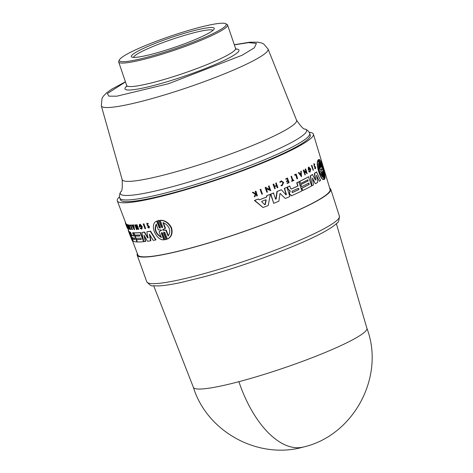 <?xml version="1.0" encoding="UTF-8"?>
<svg xmlns="http://www.w3.org/2000/svg" width="473" height="473" viewBox="0 0 473 473"><rect width="100%" height="100%" fill="white"/><g stroke="black" fill="none" stroke-linecap="round" stroke-linejoin="round"><path stroke-width="0.71" d="M238.889 381.687A91.65 46.407 75.2 0 0 303.701 446.955C258.743 459.975 207.127 432.127 193.368 387.316A91.644 10.849 -18.8 0 0 193.392 387.375A91.644 10.849 -18.8 0 0 238.889 381.687A91.644 10.849 -18.8 0 0 264.466 374.303A91.644 10.849 -18.8 0 0 366.9 328.309L336.38 223.67M329.681 188.153A102.251 12.109 161.2 0 1 330.769 189.271A102.251 12.109 161.2 0 1 216.492 240.621A102.251 12.109 161.2 0 1 137.182 255.172A102.251 12.109 161.2 0 1 137.359 253.623M127.822 228.53L128.733 230.919A102.434 12.127 -18.8 0 0 128.975 231.344L129.164 231.805M131.334 237.848L129.058 231.847L129.389 231.723A102.434 12.127 -18.8 0 0 129.821 231.983L129.856 232.083M130.501 232.255L130.176 232.379A102.795 12.174 161.2 0 1 129.632 232.172L129.957 232.048A102.434 12.127 -18.8 0 0 130.501 232.255L131.831 235.471A102.316 12.115 -18.8 0 0 133.717 235.844M131.831 235.471L131.506 235.595A102.676 12.156 -18.8 0 0 133.782 236.003L132.576 232.834L132.901 232.71A102.434 12.127 -18.8 0 0 133.841 232.775L137.265 241.821L136.945 241.945A102.452 12.132 161.2 0 1 133.374 241.342L129.632 232.172M133.079 226.496L132.759 226.62L131.866 225.012A103.09 12.209 161.2 0 1 131.624 225.012L131.943 224.888A102.736 12.162 -18.8 0 0 132.186 224.894L133.079 226.496A102.671 12.156 -18.8 0 0 133.368 226.496M132.759 226.62A103.031 12.197 -18.8 0 0 133.392 226.614L133.09 225L133.41 224.876A102.736 12.162 -18.8 0 0 133.676 224.87L134.563 229.594L134.243 229.712L131.624 225.012M136.242 227.052L137.164 229.494L136.845 229.618A102.913 12.186 -18.8 0 1 136.608 229.63L134.829 224.923A103.09 12.209 -18.8 0 0 135.059 224.912L137.69 228.223L136.401 224.811A103.09 12.209 -18.8 0 0 136.656 224.793L138.441 229.5L135.591 226.307L136.845 229.618M134.829 224.923L135.148 224.805A102.736 12.162 -18.8 0 0 135.384 224.787L137.377 227.395M136.401 224.811L136.727 224.687A102.736 12.162 -18.8 0 0 136.981 224.669L138.766 229.375L138.441 229.5M143.213 224.001L143.544 223.871A102.736 12.162 -18.8 0 0 143.869 223.824L145.654 228.53L145.323 228.654A102.913 12.186 161.2 0 1 144.998 228.707L143.213 224.001A103.09 12.209 161.2 0 0 143.532 223.954L143.869 223.824M143.822 241.62L143.591 241.709A102.452 12.132 161.2 0 1 137.365 241.963L136.461 239.575L136.78 239.45A102.186 12.097 -18.8 0 0 141.25 239.344M136.461 239.575A102.546 12.144 -18.8 0 0 141.285 239.439L140.783 238.108A102.594 12.15 161.2 0 1 135.958 238.244L135.154 236.116L135.473 235.997A102.316 12.115 -18.8 0 0 139.937 235.885M135.154 236.116A102.676 12.156 -18.8 0 0 139.978 235.986L139.57 234.921A102.712 12.162 161.2 0 1 134.752 235.051L133.942 232.917L134.261 232.793A102.434 12.127 -18.8 0 0 140.493 232.545L143.674 240.946M150.574 231.137L150.231 231.267A102.795 12.174 161.2 0 1 146.861 231.823L147.198 231.693A102.434 12.127 -18.8 0 0 150.574 231.137L155.995 239.823L155.652 239.953A102.452 12.132 161.2 0 1 153.222 240.385L149.397 234.1L150.544 240.822A102.452 12.132 161.2 0 1 147.499 241.265L144.011 235.164L145.329 241.532A102.452 12.132 161.2 0 1 143.839 241.685L141.859 232.491A102.795 12.174 -18.8 0 0 144.289 232.196L147.6 237.943L148.315 237.759M149.888 234.921L150.881 240.698L150.544 240.822M144.567 236.133L145.654 241.407L145.329 241.532M141.859 232.491L142.184 232.367A102.434 12.127 -18.8 0 0 144.62 232.066L147.931 237.813M159.194 227.673L159.561 227.531L157.054 221.003L156.693 221.139L159.194 227.673L160.128 228.211L160.388 227.412L157.811 220.696L158.177 220.554L159.253 220.317L161.837 227.04L161.464 227.176L158.881 220.459L159.253 220.317M161.464 227.176L162.422 227.708L162.706 226.904L160.193 220.371L160.566 220.229C165.189 220.282 168.861 222.813 171.575 227.82C172.887 233.177 171.616 236.878 167.755 238.912L167.377 239.054L164.87 232.521L163.9 232.001L163.623 232.799L166.206 239.521L165.13 239.758L162.552 233.041L161.612 232.503L161.358 233.301L163.859 239.829C155.753 240.556 149.184 223.841 156.693 221.139M163.623 232.805L163.995 232.663L166.579 239.379L166.206 239.521M161.358 233.301L161.719 233.159L164.226 239.693L163.859 239.829M148.693 225.757L147.357 225.278L148.693 225.757L149.409 226.662L149.143 227.951L147.671 227.46L148.262 227.081L148.682 227.412M147.925 227.211L148.552 227.537L148.699 226.815L147.34 225.739L146.796 223.209L148.481 223.812L147.866 224.167L147.032 223.705L147.357 225.278M140.008 225.16L139.854 226.319A102.665 12.156 -18.8 0 0 140.428 226.254L140.28 226.851A103.008 12.197 161.2 0 1 139.293 226.963L139.429 224.509L139.754 224.379A102.736 12.162 -18.8 0 0 140.245 224.326L142.219 226.526L141.947 229.038L140.126 228.424L140.256 227.933L141.261 228.317M126.291 225.503A103.002 12.197 -18.8 0 0 126.309 225.556A103.002 12.197 -18.8 0 0 126.332 225.615L125.487 223.398L125.824 223.268A102.724 12.162 -18.8 0 0 125.853 223.333L126.096 223.977M126.675 225.503L127.379 227.359M126.87 224.545L127.196 224.421A102.724 12.162 -18.8 0 0 127.639 224.586L129.336 229.062L129.011 229.18A102.913 12.186 161.2 0 1 128.567 229.021L128.419 228.642A102.931 12.186 161.2 0 0 128.768 228.772L128.266 227.442A102.978 12.192 -18.8 0 1 127.917 227.312L127.71 226.762A103.002 12.197 161.2 0 0 128.059 226.892L127.367 225.071A103.067 12.203 -18.8 0 1 127.018 224.941L126.87 224.545A103.084 12.203 -18.8 0 0 127.314 224.71L129.011 229.18M126.344 224.261L127.462 226.384C128.171 228.424 128.254 228.908 127.71 227.844M128.425 224.977L128.745 224.852A102.724 12.162 -18.8 0 0 128.881 224.876L130.436 228.973A102.57 12.144 -18.8 0 0 130.725 229.021L130.548 229.517A102.913 12.186 161.2 0 1 129.862 229.399L129.72 229.021A102.931 12.186 -18.8 0 0 129.974 229.074L128.425 224.977A103.084 12.203 -18.8 0 0 128.561 225L130.11 229.098A102.931 12.186 -18.8 0 0 130.406 229.139L130.725 229.021M129.744 225.148L130.069 225.024A102.724 12.162 -18.8 0 0 130.743 225.077L132.44 229.553L132.121 229.671A102.913 12.186 161.2 0 1 131.943 229.665L130.418 225.633A103.067 12.203 -18.8 0 1 129.915 225.591L129.744 225.148A103.084 12.203 161.2 0 0 130.424 225.195L130.743 225.077M309.123 132.227A103.563 12.263 161.2 0 1 313.386 134.131L330.101 189.525A101.529 12.02 161.2 0 1 216.616 240.491A101.529 12.02 161.2 0 1 137.874 254.965L132.535 240.923M313.386 134.131A103.563 12.263 161.2 0 1 197.637 186.12A103.563 12.263 161.2 0 1 117.31 200.883A103.563 12.263 161.2 0 1 119.527 196.768M318.14 159.915L318.441 159.85L320.552 166.715L320.256 166.78L318.14 159.915L318.719 159.572L321.167 166.999L319.068 159.454C320.191 159.543 321.545 162.192 323.136 167.407C324.78 172.799 325.377 176.512 324.933 178.552L322.882 171.876L322.58 171.941L324.632 178.617L324.933 178.552M321.12 166.129L320.818 166.194L318.767 159.525L319.068 159.454M322.882 171.876L322.551 171.309L322.592 172.184L324.709 179.048L324.135 179.391L322.024 172.527L322.32 172.462L321.971 171.9L321.989 172.781L324.04 179.45C321.037 180.869 315.657 163.847 318.163 160.365L320.215 167.034L320.576 167.596L320.552 166.715M324.04 179.45L323.745 179.515C320.765 180.934 315.379 163.906 317.868 160.43L318.163 160.365M311.902 165.355L313.392 170.15A102.913 12.186 161.2 0 1 313.156 170.298L311.4 165.562A102.736 12.162 -18.8 0 0 311.63 165.414L311.902 165.355A103.09 12.209 161.2 0 1 311.666 165.497L311.4 165.562M314.249 164.196L314.687 164.598C313.942 164.096 313.877 164.539 314.492 165.911L315.633 167.235L315.473 168.778L314.598 168.311L315.148 167.395L314.249 166.484L313.847 163.723L314.817 164.302L314.409 164.657M299.988 173.762A102.671 12.156 -18.8 0 0 300.798 173.355L300.763 171.474A102.736 12.162 -18.8 0 0 301.165 171.267L301.532 176.713L298.345 172.692A102.736 12.162 -18.8 0 0 298.77 172.485L300.03 173.816A103.031 12.197 -18.8 0 0 301.059 173.295L301.023 171.421A103.09 12.209 -18.8 0 0 301.425 171.214M306.25 172.633L305.168 169.163A102.736 12.162 -18.8 0 0 305.457 169.003L305.718 168.944A103.09 12.209 161.2 0 1 305.428 169.103L305.168 169.163M305.718 168.944L307.214 173.739L303.973 171.463M307.214 173.739L304.24 171.403L305.286 174.774A102.913 12.186 161.2 0 1 304.984 174.933L303.228 170.197A102.736 12.162 -18.8 0 0 303.53 170.038L306.51 172.574L305.428 169.103M308.319 170.298L308.301 167.412A102.736 12.162 -18.8 0 0 308.745 167.152L310.69 168.926L310.087 172.113L308.798 171.723L308.94 171.096L309.916 171.35L310.341 169.133L309.141 167.868L308.579 169.588A103.025 12.197 -18.8 0 0 309.123 169.275L309.271 169.754A103.008 12.197 161.2 0 1 308.319 170.298L308.562 167.353A103.09 12.209 -18.8 0 0 309.011 167.093M310.087 172.113L308.798 171.723M309.78 171.362L310.075 169.192L309.354 168.045M308.567 169.5A102.665 12.156 -18.8 0 0 308.857 169.334L309.123 169.275M315.142 180.036L315.426 179.858L314.362 173.349A102.434 12.127 -18.8 0 0 316.461 171.971L320.635 180.396A102.452 12.132 -18.8 0 1 319.34 181.301L316.632 176.187M319.34 181.301L316.467 175.199L317.661 182.401A102.452 12.132 161.2 0 1 315.373 183.802L312.558 178.818M315.373 183.802L312.434 178.002L313.445 184.925A102.452 12.132 161.2 0 1 311.932 185.777L310.27 175.796A102.434 12.127 -18.8 0 0 312.428 174.537L315.408 179.977L315.698 179.799L314.634 173.289A102.795 12.174 -18.8 0 0 316.739 171.906M307.941 180.899L307.864 179.758A102.712 12.162 161.2 0 1 300.538 183.506L299.598 181.39A102.434 12.127 -18.8 0 0 308.538 176.766L311.666 185.924A102.452 12.132 161.2 0 1 302.732 190.548L301.715 188.171A102.186 12.097 -18.8 0 0 309.04 184.423L308.881 183.01A102.594 12.15 161.2 0 1 301.549 186.758L300.615 184.647A102.316 12.115 -18.8 0 0 307.941 180.899L307.604 179.817M309.04 184.423L308.615 183.069M261.888 194.249L260.115 189.513A102.724 12.162 -18.8 0 0 260.676 189.295L262.444 194.031A102.907 12.186 161.2 0 1 261.888 194.249L260.41 189.448L260.115 189.513M294.856 175.252L294.454 174.856A102.724 12.162 -18.8 0 0 295.938 174.147L296.199 174.088A103.084 12.203 161.2 0 1 294.714 174.803L294.856 175.252A103.067 12.203 -18.8 0 0 295.974 174.714L296.997 178.883L295.714 174.774M291.729 181.366L291.61 180.982A102.57 12.144 -18.8 0 0 292.367 180.627L291.066 176.453A102.724 12.162 -18.8 0 0 291.457 176.275L293.018 180.39A102.931 12.186 -18.8 0 0 293.816 180.018L293.934 180.402A102.913 12.186 161.2 0 1 291.995 181.307L291.729 181.366M293 180.337A102.57 12.144 -18.8 0 0 293.556 180.077L293.816 180.018M281.932 185.239L282.984 182.708L281.541 181.419M279.72 182.081L280.353 182.282L279.72 182.081L281.346 180.899L283.634 182.483L282.15 185.712L281.169 185.641L281.287 185.162L281.169 185.641M282.15 185.712L280.903 185.706M254.326 196.886L255.266 194.096L252.351 192.487A102.724 12.162 -18.8 0 0 252.949 192.263L255.751 193.605L256.029 192.949L255.532 191.329A103.084 12.203 -18.8 0 0 255.976 191.163L257.377 195.727A102.913 12.186 161.2 0 1 256.934 195.893L256.396 194.131A102.978 12.192 161.2 0 1 255.917 194.314L254.9 196.667A102.913 12.186 161.2 0 1 254.326 196.886L255.266 194.096M255.45 193.67L255.727 193.014L255.231 191.394A102.724 12.162 -18.8 0 0 255.674 191.228L255.976 191.163M256.934 195.893L256.638 195.964L256.094 194.202M286.011 179.273L285.621 178.93A102.724 12.162 -18.8 0 0 287.436 178.114L289.115 182.619A102.913 12.186 161.2 0 1 287.306 183.429L287.182 183.045A102.931 12.186 -18.8 0 0 288.625 182.401L288.199 181.041A102.978 12.192 161.2 0 1 286.762 181.685L286.585 181.129A103.002 12.197 -18.8 0 0 288.027 180.485L287.448 178.628A103.067 12.203 161.2 0 1 286.011 179.273L285.881 178.871A103.084 12.203 -18.8 0 0 287.696 178.055M287.306 183.429L286.922 183.104A102.57 12.144 -18.8 0 0 288.359 182.46L287.939 181.1M286.762 181.685L286.325 181.189A102.641 12.15 -18.8 0 0 287.761 180.544L287.188 178.688M276.504 185.741L277.137 187.769L276.776 185.682A102.99 12.197 161.2 0 1 274.606 186.587L275.233 188.621A102.913 12.186 161.2 0 1 274.748 188.822L273.057 184.322A102.724 12.162 -18.8 0 0 273.548 184.115L273.82 184.056A103.084 12.203 161.2 0 1 273.329 184.257L273.057 184.322M274.506 186.267A102.641 12.15 -18.8 0 0 276.421 185.469L275.718 183.211A102.724 12.162 -18.8 0 0 276.197 183.01L277.882 187.509A102.913 12.186 161.2 0 1 277.409 187.71M269.575 189.661L268.498 186.185A102.724 12.162 -18.8 0 0 269.013 185.978L270.781 190.714L266.08 188.757M270.781 190.714L266.364 188.697L267.411 192.068A102.907 12.186 161.2 0 1 266.878 192.28L265.111 187.544A102.724 12.162 -18.8 0 0 265.643 187.338L269.858 189.602L268.782 186.126A103.084 12.203 -18.8 0 0 269.297 185.913M266.476 197.046L266.719 195.71A102.434 12.127 -18.8 0 0 270.012 194.397L270.296 194.332A102.795 12.174 161.2 0 1 267.009 195.651L266.476 197.046A102.393 12.127 -18.8 0 1 259.387 199.807M270.296 194.332L268.232 205.513A102.452 12.132 161.2 0 1 263.029 207.535L254.421 200.463A102.434 12.127 -18.8 0 0 258.152 199.05L259.423 199.837A102.753 12.168 -18.8 0 0 266.76 196.981M291.22 189.034A102.316 12.115 -18.8 0 0 297.724 186.013L296.719 182.779A102.434 12.127 -18.8 0 0 298.77 181.798L301.898 190.95A102.452 12.132 161.2 0 1 291.888 195.615L291.398 195.751M291.628 195.674L289.671 194.504L289.346 193.451L289.949 190.932L288.033 189.218L287.365 187.077A102.434 12.127 -18.8 0 0 289.671 186.049L290.735 188.573L291.433 188.999A102.676 12.156 -18.8 0 0 297.984 185.954L297.724 186.013M285.745 194.894L286.177 194.551L284.273 188.431A102.434 12.127 -18.8 0 0 286.703 187.367L286.969 187.308A102.795 12.174 161.2 0 1 284.539 188.372L284.273 188.431M286.969 187.308L289.837 196.526A102.452 12.132 161.2 0 1 285.325 198.489L280.312 193.652L279.667 193.924M279.939 193.865L280.578 193.593L279.939 193.865L278.869 201.214A102.452 12.132 161.2 0 1 273.719 203.325L270.586 194.167A102.434 12.127 -18.8 0 0 273.435 193.008L275.605 199.062L276.185 198.985L277.196 191.5A102.795 12.174 -18.8 0 0 281.34 189.75L286.011 194.835L286.443 194.492L284.539 188.372M275.327 199.121L275.907 199.044L276.924 191.559A102.434 12.127 -18.8 0 0 281.074 189.809L281.34 189.75M314.858 166.91L315.42 167.33L314.728 167.98M315.473 168.778L314.87 168.252L315.006 167.915L315.331 168.199M126.309 224.734L127.131 226.508C127.84 228.548 127.923 229.033 127.379 227.968L127.444 227.56M128.053 228.441L127.379 227.968M127.544 228.098L126.137 224.492M280.353 182.282L281.429 181.39L283.25 182.649L282.068 185.215L281.287 185.162M140.245 224.326L139.919 224.45L141.888 226.65L141.616 229.163M139.854 226.319L139.529 226.449L139.825 225.189L141.474 226.703L141.297 228.447L140.256 227.933M148.351 225.887L149.072 226.792L148.806 228.081M289.63 190.702L290.215 190.879L289.925 191.252M160.193 220.371C164.811 220.436 168.471 222.966 171.179 227.974C172.497 233.331 171.226 237.02 167.377 239.054M309.685 133.451L310.258 135.142A100.276 11.872 161.2 0 1 198.199 185.528A100.276 11.872 161.2 0 1 120.408 199.772L119.835 198.081A100.276 11.872 161.2 0 0 197.625 183.837A100.276 11.872 161.2 0 0 309.685 133.451C309.998 133.912 308.952 130.625 305.15 128.981A98.384 11.648 161.2 0 1 305.132 133.41A98.384 11.648 161.2 0 1 196.632 179.645A98.384 11.648 161.2 0 1 120.698 191.772C122.069 191.861 122.554 187.799 122.158 179.58A92.111 10.909 161.2 0 0 193.634 166.555A92.111 10.909 161.2 0 0 295.217 123.27A92.111 10.909 161.2 0 0 296.553 120.207C301.254 126.965 304.115 129.886 305.15 128.981M320.286 161.849L322.929 167.797L324.425 175.341L322.645 169.553L321.853 169.529L321.681 168.979L322.06 167.637L320.286 161.849M324.017 174.011L322.61 167.868L320.54 162.688M321.031 169.482L321.463 169.919L320.901 171.279L322.698 177.091C319.896 173.863 318.506 169.369 318.536 163.599L320.327 169.411L321.433 169.588M321.463 169.919L320.996 169.44L320.038 169.476L318.477 164.421M265.779 199.783L266.169 200.103L265.318 204.431L264.791 204.638L261.693 201.847L261.829 201.321A102.676 12.156 -18.8 0 0 265.779 199.783L266.163 199.955M264.496 204.703L265.028 204.496L265.879 200.168L265.495 199.848M298.274 188.307L298.954 188.762L298.7 189.661A102.546 12.144 161.2 0 1 292.391 192.582L291.965 191.228A102.594 12.15 -18.8 0 0 298.274 188.307L298.351 188.278M292.178 192.617A102.186 12.097 -18.8 0 0 298.439 189.72L298.694 188.822L298.014 188.366M163.345 222.576L165.532 228.24L163.037 229.529L163.244 230.067L162.872 230.209L162.665 229.671L165.154 228.388L162.966 222.718C165.733 223.552 167.814 225.461 169.216 228.447C170.174 231.522 169.789 234.017 168.057 235.921L165.869 230.256L162.872 230.209L162.665 229.671L163.445 229.381M161.464 230.227L159.07 231.729L161.252 237.422C155.611 233.899 153.926 229.494 156.191 224.208L158.372 229.902L161.151 230.008L161.352 230.54L160.903 230.694L161.269 230.558M134.421 238.114L134.923 239.444A102.546 12.144 161.2 0 1 132.777 239.036L132.274 237.712A102.594 12.15 -18.8 0 0 134.421 238.114M225.556 23.65L226.91 24.306A57.505 6.811 161.2 0 1 227.56 24.939A57.505 6.811 161.2 0 1 163.297 53.833A57.505 6.811 161.2 0 1 118.688 62.004A57.505 6.811 161.2 0 1 118.818 61.106L119.492 59.758A56.429 6.681 161.2 0 1 182.424 32.288A56.429 6.681 161.2 0 1 225.556 23.65A56.429 6.681 161.2 0 1 163.138 52.627A56.429 6.681 161.2 0 1 119.492 59.758M165.296 50.351A43.806 5.185 -18.8 0 0 214.151 29.03A43.806 5.185 -18.8 0 0 180.266 34.564A43.806 5.185 -18.8 0 0 131.807 57.062A43.806 5.185 -18.8 0 0 165.296 50.351M212.962 30.361A42.008 4.972 -18.8 0 0 180.532 36.581A42.008 4.972 -18.8 0 0 133.563 57.393M324.431 179.326L322.32 172.462M313.156 170.298L311.666 165.497M315.136 166.851L314.521 166.425L314.125 163.664M298.345 172.692L298.605 172.639A103.09 12.209 -18.8 0 0 299.031 172.426M301.532 176.713L298.605 172.639M303.228 170.197L303.489 170.138A103.09 12.209 -18.8 0 0 303.796 169.978M304.984 174.933L303.489 170.138M309.058 171.664L309.206 171.037M310.27 175.796L310.53 175.737A102.795 12.174 -18.8 0 0 312.694 174.478M311.932 185.777L310.53 175.737M130.424 225.195L132.121 229.671M130.436 228.973L130.11 229.098M128.881 224.876L128.561 225M130.406 229.139L130.548 229.517M126.013 224.391L126.285 223.9M127.639 224.586L127.314 224.71M127.349 227.885L127.219 227.939A102.913 12.186 161.2 0 1 127.19 227.874L126.433 225.881A102.99 12.197 161.2 0 1 126.409 225.822L126.309 225.556M125.853 223.333L125.516 223.463L127.219 227.939M125.712 222.972L125.511 223.392M125.682 222.907L125.38 223.02A103.084 12.203 -18.8 0 0 125.392 223.09M300.615 184.647L300.875 184.588A102.676 12.156 -18.8 0 0 308.201 180.846M301.549 186.758L300.875 184.588M301.715 188.171L301.975 188.112A102.546 12.144 -18.8 0 0 309.301 184.364M302.732 190.548L301.975 188.112M299.598 181.39L299.858 181.33A102.795 12.174 -18.8 0 0 308.798 176.707M300.538 183.506L299.858 181.33M260.41 189.448A103.084 12.203 -18.8 0 0 260.966 189.23M296.199 174.088L297.618 178.646A102.913 12.186 161.2 0 1 297.251 178.824M291.066 176.453L291.327 176.394A103.084 12.203 -18.8 0 0 291.717 176.216M292.367 180.627L291.327 176.394M291.61 180.982L291.871 180.923A102.931 12.186 -18.8 0 0 292.627 180.574M291.995 181.307L291.871 180.923M279.992 182.022L281.346 180.899M255.231 191.394L255.532 191.329M255.727 193.014L256.029 192.949M252.351 192.487L252.659 192.422A103.084 12.203 -18.8 0 0 253.25 192.198M255.568 194.031L252.659 192.422M274.748 188.822L273.329 184.257M275.718 183.211L275.99 183.152A103.084 12.203 -18.8 0 0 276.463 182.95M276.421 185.469L275.99 183.152M273.82 184.056L274.523 186.315A103.002 12.197 -18.8 0 0 276.693 185.41M265.111 187.544L265.394 187.485A103.084 12.203 -18.8 0 0 265.927 187.273M266.878 192.28L265.394 187.485M139.429 224.509A103.09 12.209 -18.8 0 0 139.919 224.45M140.428 226.254L140.28 226.851M139.529 226.449A103.025 12.197 -18.8 0 0 140.103 226.378M148.481 223.812L147.866 224.167M146.796 223.209L148.138 223.948M254.421 200.463L254.728 200.392A102.795 12.174 -18.8 0 0 258.447 198.979M263.029 207.535L254.728 200.392M287.365 187.077L287.631 187.018A102.795 12.174 -18.8 0 0 289.931 185.99M288.033 189.218L287.631 187.018M289.896 190.643L288.294 189.159M289.346 193.451L290.191 191.198M291.888 195.615L289.937 194.444L289.606 193.392M296.719 182.779L296.979 182.726A102.795 12.174 -18.8 0 0 299.025 181.738M297.984 185.954L296.979 182.726M275.907 199.044L275.605 199.062M270.586 194.167L270.863 194.101A102.795 12.174 -18.8 0 0 273.707 192.943M273.719 203.325L270.863 194.101M285.325 198.489L280.312 193.652M157.811 220.696L158.881 220.459M147.984 237.884L147.6 237.943L147.984 237.884L146.861 231.823M144.62 232.066L144.289 232.196M150.231 231.267L155.652 239.953M140.493 232.545L140.168 232.669L143.591 241.709M133.942 232.917A102.795 12.174 -18.8 0 0 140.168 232.669M143.532 223.954L145.323 228.654M136.981 224.669L136.656 224.793M135.615 225.402L135.296 225.526M135.384 224.787L135.059 224.912M132.186 224.894L131.866 225.012M133.676 224.87L133.356 224.994L134.243 229.712M125.41 222.399L125.617 222.931M133.841 232.775L133.522 232.899L136.945 241.945M132.576 232.834A102.795 12.174 -18.8 0 0 133.522 232.899M131.506 235.595L131.133 234.915L131.459 234.791M130.176 232.379L131.133 234.915M128.975 231.344L128.644 231.468L131.358 237.913M128.68 230.789L128.349 230.913A102.795 12.174 -18.8 0 0 128.39 231.037A102.795 12.174 -18.8 0 0 128.644 231.468M128.502 230.316L128.479 230.865M128.372 229.973A102.795 12.174 -18.8 0 0 128.295 230.398M131.831 239.752L128.39 231.037M129.602 234.206L130.211 235.832M133.132 241.064L132.919 241.147A102.452 12.132 161.2 0 1 132.204 240.651L129.649 234.295M129.821 231.983L129.49 232.107L132.919 241.147M129.058 231.847A102.795 12.174 -18.8 0 0 129.49 232.107M322.645 169.553L321.853 169.529L321.681 168.979M301.094 175.306L300.195 174.052A103.019 12.197 -18.8 0 0 301.065 173.615L301.094 175.306M133.723 228.335L132.913 226.892A103.019 12.197 -18.8 0 0 133.445 226.886L133.723 228.335M322.403 177.156L320.901 171.279M321.167 169.984L320.611 171.338M300.834 175.365L300.804 173.674M165.532 228.24L165.154 228.388M165.869 230.256L166.248 230.109L168.435 235.779M163.244 230.067L166.248 230.109M156.551 224.072C154.263 229.34 155.954 233.739 161.606 237.28M133.297 226.892L133.516 227.282M132.6 237.588L133.102 238.912A102.186 12.097 -18.8 0 0 134.988 239.291M225.686 267.28A101.754 12.05 161.2 0 1 146.76 281.76C149.716 285.089 151.809 286.425 153.033 285.769L158.278 285.934C163.906 285.692 171.557 284.527 181.23 282.446L204.502 276.693C247.598 265.069 304.511 243.548 326.695 230.398C331.289 227.761 334.683 225.355 336.882 223.179C338.248 222.954 339.094 220.619 339.407 216.179A101.754 12.05 161.2 0 1 327.913 226.555A101.754 12.05 161.2 0 1 225.686 267.28M234.348 44.864L248.603 42.635L256.425 43.404L254.291 47.85L242.064 55.258L168.465 83.739L116.754 96.208L108.855 96.155L107.359 93.577L125.469 81.93M234.301 44.74L249.596 42.227L257.998 42.15L261.888 43.096L263.727 44.007L268.055 49.044A88.073 10.43 161.2 0 1 169.653 93.358A88.073 10.43 161.2 0 1 101.311 105.81L122.158 179.58M227.56 24.939L235.554 48.417A57.505 6.811 161.2 0 1 234.709 50.292A57.505 6.811 161.2 0 1 171.291 77.312A57.505 6.811 161.2 0 1 126.681 85.483L126.669 86.624M235.85 48.961A60.201 7.13 161.2 0 1 238.079 52.042A60.201 7.13 161.2 0 1 171.693 80.333A60.201 7.13 161.2 0 1 125.883 86.926A60.201 7.13 161.2 0 1 126.782 86.092M133.102 238.912L132.777 239.036M303.701 446.955C353.804 435.32 385.27 376.473 366.882 328.244M193.392 387.375L153.725 285.846M146.76 281.76L137.182 255.172M125.824 223.268L117.31 200.883M118.688 62.004L126.681 85.483M339.407 216.179L330.769 189.271M120.698 191.772C118.688 195.396 119.864 198.636 119.835 198.081M268.055 49.044L296.553 120.207M125.428 81.805L111.687 89.196L106.679 92.761L103.356 96.161L102.026 98.349L101.311 105.81M235.554 48.417L236.258 49.316"/></g></svg>
